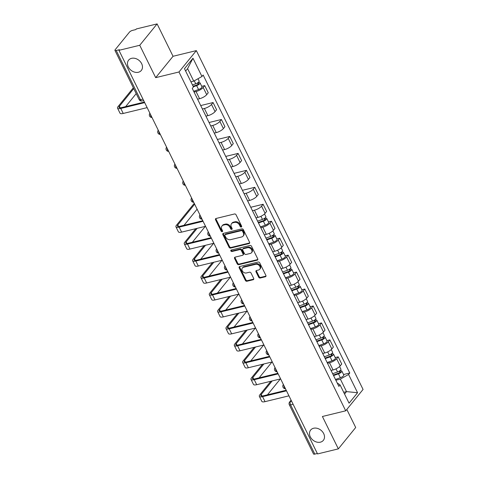 <?xml version="1.0" encoding="UTF-8"?>
<svg xmlns="http://www.w3.org/2000/svg" width="478" height="478" viewBox="0 0 478 478"><rect width="100%" height="100%" fill="white"/><g stroke="black" fill="none" stroke-linecap="round" stroke-linejoin="round"><path stroke-width="0.72" d="M241.276 227.056A0.878 0.681 -140.9 0 0 241.629 226.136L236.054 214.801A1.255 0.974 -140.9 0 0 234.501 213.983L216.038 218.482A1.255 0.974 -140.9 0 0 215.542 219.796L221.117 231.131A0.878 0.681 -140.9 0 0 222.551 230.778L221.834 229.315A4.015 3.125 -140.9 0 1 221.995 225.98A4.015 3.125 -140.9 0 1 223.435 225.102L224.971 224.726A4.015 3.125 -140.9 0 1 229.936 227.343L230.653 228.807A0.878 0.681 -140.9 0 0 232.093 228.46L231.37 226.99A4.015 3.125 -140.9 0 1 231.537 223.662A4.015 3.125 -140.9 0 1 232.971 222.778L234.513 222.401A4.015 3.125 -140.9 0 1 239.472 225.019L240.195 226.482A0.878 0.681 -140.9 0 0 241.276 227.056M313.568 428.252A8.18 6.369 -140.9 0 0 310.64 430.051A8.18 6.369 -140.9 0 0 311.447 438.613A8.18 6.369 -140.9 0 0 320.415 442.162A8.18 6.369 -140.9 0 0 323.343 440.363A8.18 6.369 -140.9 0 0 322.536 431.801A8.18 6.369 -140.9 0 0 313.568 428.252M131.546 58.34A8.18 6.369 -140.9 0 0 128.624 60.138A8.18 6.369 -140.9 0 0 129.424 68.701A8.18 6.369 -140.9 0 0 138.393 72.25A8.18 6.369 -140.9 0 0 141.321 70.451A8.18 6.369 -140.9 0 0 140.52 61.889A8.18 6.369 -140.9 0 0 131.546 58.34M258.658 277.204A1.255 0.974 -140.9 0 0 260.211 278.023L265.392 276.756A1.255 0.974 -140.9 0 0 265.893 275.442L259.697 262.858A1.255 0.974 -140.9 0 0 258.15 262.04L239.687 266.533A1.255 0.974 -140.9 0 0 239.185 267.847L245.381 280.437A1.255 0.974 -140.9 0 0 246.929 281.255L253.185 279.732A1.255 0.974 -140.9 0 0 253.687 278.411L251.034 273.028A1.255 0.974 -140.9 0 0 249.486 272.209L246.385 272.968A3.358 2.611 -140.9 0 1 242.704 271.51A3.358 2.611 -140.9 0 1 242.376 267.997A3.358 2.611 -140.9 0 1 243.577 267.262L255.73 264.298A3.358 2.611 -140.9 0 1 259.411 265.756A3.358 2.611 -140.9 0 1 259.739 269.269A3.358 2.611 -140.9 0 1 258.538 270.004L256.513 270.5A1.255 0.974 -140.9 0 0 256.011 271.815L258.658 277.204L259.166 276.583A1.255 0.974 -140.9 0 0 260.719 277.395L265.899 276.135A1.255 0.974 -140.9 0 0 266.007 276.105M155.679 77.651L173.036 56.285L157.101 23.9L139.743 45.273L155.679 77.651L178.981 71.981L345.708 410.817L322.405 416.487L338.34 448.872L317.547 453.933L118.95 50.333L119.458 49.712L116.22 50.495L140.442 99.723A2.557 1.38 76.3 0 0 142.056 100.966L143.669 100.571M139.743 45.273L118.95 50.333M249.068 243.583A1.255 0.974 -140.9 0 0 249.57 242.268L243.374 229.685A1.255 0.974 -140.9 0 0 241.826 228.866L223.363 233.36A1.255 0.974 -140.9 0 0 222.862 234.674L229.058 247.263A1.255 0.974 -140.9 0 0 230.605 248.082L249.068 243.583L249.576 242.961A1.255 0.974 -140.9 0 0 249.683 242.926M251.536 246.272L257.732 258.855A1.255 0.974 -140.9 0 1 257.23 260.169L238.767 264.669A1.255 0.974 -140.9 0 1 237.219 263.85L234.567 258.461A1.255 0.974 -140.9 0 1 235.068 257.146L242.555 255.324A1.255 0.974 -140.9 0 0 243.057 254.009L241.294 250.436A1.255 0.974 -140.9 0 0 239.747 249.618L231.95 251.518A0.878 0.681 -140.9 0 1 231.215 250.024L249.988 245.453A1.255 0.974 -140.9 0 1 251.536 246.272M157.101 23.9L136.308 28.961L135.8 29.582L132.561 30.371A2.557 0.819 -26.2 0 0 129.46 32.128L115.138 49.76A2.557 0.819 -26.2 0 0 114.935 50.381A2.557 0.819 -26.2 0 0 116.22 50.495M173.036 56.285L196.339 50.608L363.065 389.445L345.708 410.817M338.34 448.872L355.698 427.505L346.813 409.449M317.326 453.491L314.817 454.1A2.557 0.819 153.8 0 1 313.532 453.981L289.31 404.752A2.557 0.819 -26.2 0 0 290.594 404.872L314.817 454.1M197.587 99.191L199.577 98.707A5.879 1.882 -26.2 0 0 206.711 94.668L203.18 87.498A5.879 1.882 153.8 0 1 196.046 91.531L194.044 92.021M203.18 87.498L204.727 85.598L201.734 86.327M199.434 102.985A5.879 1.882 -26.2 0 0 199.386 102.842L195.855 95.666M206.711 94.668L208.253 92.768L204.727 85.598M200.7 105.56L213.069 102.549L211.521 104.449A5.879 1.882 153.8 0 1 204.387 108.488L202.385 108.972M207.781 119.936A5.879 1.882 -26.2 0 0 207.727 119.793L204.196 112.617M205.934 116.142L207.918 115.658A5.879 1.882 -26.2 0 0 215.052 111.625L216.594 109.725L213.069 102.549M209.047 122.511L221.41 119.5L219.862 121.4A5.879 1.882 153.8 0 1 212.728 125.439L210.726 125.929M216.122 136.893A5.879 1.882 -26.2 0 0 216.068 136.744L212.543 129.574M214.275 133.093L216.259 132.609A5.879 1.882 -26.2 0 0 223.393 128.576L224.935 126.676L221.41 119.5M217.388 139.462L229.751 136.457L228.203 138.357A5.879 1.882 153.8 0 1 221.069 142.39L219.067 142.88M224.463 153.844A5.879 1.882 -26.2 0 0 224.409 153.695L220.884 146.525M222.617 150.05L224.6 149.566A5.879 1.882 -26.2 0 0 231.734 145.527L233.276 143.627L229.751 136.457M225.73 156.42L238.092 153.408L236.55 155.308A5.879 1.882 153.8 0 1 229.416 159.347L227.409 159.831M232.804 170.795A5.879 1.882 -26.2 0 0 232.75 170.652L229.225 163.476M230.958 167.001L232.941 166.517A5.879 1.882 -26.2 0 0 240.076 162.478L241.623 160.578L238.092 153.408M234.071 173.371L246.433 170.359L244.891 172.259A5.879 1.882 153.8 0 1 237.757 176.298L235.75 176.782M241.145 187.746A5.879 1.882 -26.2 0 0 241.097 187.603L237.566 180.427M239.299 183.952L241.282 183.468A5.879 1.882 -26.2 0 0 248.417 179.435L249.964 177.535L246.433 170.359M242.412 190.322L254.774 187.31L253.232 189.216A5.879 1.882 153.8 0 1 246.098 193.249L244.091 193.739M249.486 204.704A5.879 1.882 -26.2 0 0 249.438 204.554L245.907 197.384M247.64 200.903L249.624 200.419A5.879 1.882 -26.2 0 0 256.758 196.386L258.305 194.486L254.774 187.31M250.753 207.273L263.115 204.267L261.574 206.167A5.879 1.882 153.8 0 1 254.439 210.201L252.432 210.69M257.827 221.655A5.879 1.882 -26.2 0 0 257.779 221.505L254.248 214.335M255.981 217.86L257.971 217.376A5.879 1.882 -26.2 0 0 265.105 213.337L266.646 211.437L263.115 204.267M268.469 221.947L271.456 221.218L269.915 223.118A5.879 1.882 153.8 0 1 262.781 227.158L260.773 227.642M266.168 238.606A5.879 1.882 -26.2 0 0 266.121 238.462L262.589 231.286M264.322 234.812L266.312 234.328A5.879 1.882 -26.2 0 0 273.446 230.288L274.987 228.388L271.456 221.218M276.81 238.898L279.797 238.169L278.256 240.07A5.879 1.882 153.8 0 1 271.122 244.109L269.114 244.593M274.509 255.563A5.879 1.882 -26.2 0 0 274.462 255.413L270.93 248.237M272.663 251.763L274.653 251.279A5.879 1.882 -26.2 0 0 281.787 247.246L283.329 245.345L279.797 238.169M285.151 255.85L288.144 255.127L286.597 257.027A5.879 1.882 153.8 0 1 279.463 261.06L277.461 261.55M282.851 272.514A5.879 1.882 -26.2 0 0 282.803 272.364L279.272 265.194M281.01 268.714L282.994 268.23A5.879 1.882 -26.2 0 0 290.128 264.197L291.67 262.297L288.144 255.127M293.492 272.807L296.485 272.078L294.938 273.978A5.879 1.882 153.8 0 1 287.804 278.011L285.802 278.501M291.198 289.465A5.879 1.882 -26.2 0 0 291.144 289.315L287.619 282.145M289.351 285.671L291.335 285.187A5.879 1.882 -26.2 0 0 298.469 281.148L300.011 279.248L296.485 272.078M301.833 289.758L304.827 289.029L303.279 290.929A5.879 1.882 153.8 0 1 296.145 294.968L294.143 295.452M299.539 306.416A5.879 1.882 -26.2 0 0 299.485 306.273L295.96 299.097M297.692 302.622L299.676 302.138A5.879 1.882 -26.2 0 0 306.81 298.099L308.352 296.199L304.827 289.029M310.174 306.709L313.168 305.98L311.626 307.88A5.879 1.882 153.8 0 1 304.486 311.919L302.484 312.409M307.88 323.373A5.879 1.882 -26.2 0 0 307.826 323.224L304.301 316.048M306.034 319.573L308.017 319.089A5.879 1.882 -26.2 0 0 315.151 315.056L316.699 313.156L313.168 305.98M318.515 323.66L321.509 322.937L319.967 324.837A5.879 1.882 153.8 0 1 312.833 328.87L310.825 329.36M316.221 340.324A5.879 1.882 -26.2 0 0 316.167 340.175L312.642 333.005M314.375 336.524L316.358 336.04A5.879 1.882 -26.2 0 0 323.492 332.007L325.04 330.107L321.509 322.937M326.862 340.617L329.85 339.888L328.308 341.788A5.879 1.882 153.8 0 1 321.174 345.821L319.167 346.311M324.562 357.275A5.879 1.882 -26.2 0 0 324.514 357.126L320.983 349.956M322.716 353.481L324.699 352.997A5.879 1.882 -26.2 0 0 331.834 348.958L333.381 347.058L329.85 339.888M335.203 357.568L338.191 356.839L336.649 358.739A5.879 1.882 153.8 0 1 329.515 362.778L327.508 363.262M332.903 374.226A5.879 1.882 -26.2 0 0 332.855 374.083L329.324 366.907M331.057 370.432L333.041 369.948A5.879 1.882 -26.2 0 0 340.175 365.909L341.722 364.009L338.191 356.839M190.931 81.828L193.739 81.141L187.591 68.647L185.637 71.055M344.554 394.027L346.514 391.613L340.366 379.12L348.582 374.465L357.568 392.725L349.065 403.193L340.079 384.933L338.89 386.397L192.27 88.424L193.459 86.96L184.478 68.701L192.981 58.238L201.961 76.492L193.739 81.141M348.582 374.465L349.771 373.001L203.15 75.028L201.961 76.492M178.981 71.981L196.339 50.608M343.706 392.301L346.514 391.613L357.568 392.725M337.211 382.986L340.079 384.933M340.366 379.12L335.849 380.219M343.545 374.519L349.771 373.001M192.981 58.238L187.591 68.647M241.719 226.447A0.878 0.681 -140.9 0 1 240.697 225.861L239.98 224.397A4.015 3.125 -140.9 0 0 235.015 221.78L234.513 222.401M231.537 223.662L232.039 223.035A4.015 3.125 -140.9 0 1 233.479 222.156L235.015 221.78M221.995 225.98L222.503 225.359A4.015 3.125 -140.9 0 1 223.937 224.475L225.479 224.104A4.015 3.125 -140.9 0 1 230.438 226.715L231.161 228.185A0.878 0.681 -140.9 0 0 232.177 228.771M215.931 218.512A1.255 0.974 -140.9 0 0 216.044 219.175L221.625 230.504A0.878 0.681 -140.9 0 0 222.64 231.089M223.25 233.395A1.255 0.974 -140.9 0 0 223.369 234.053L229.56 246.642A1.255 0.974 -140.9 0 0 231.113 247.455L249.576 242.961M242.513 231.203A0.878 0.681 -140.9 0 0 241.432 230.635L225.228 234.579A0.878 0.681 -140.9 0 0 224.875 235.499L225.634 237.046A4.015 3.125 -140.9 0 0 230.599 239.663L241.677 236.963A4.015 3.125 -140.9 0 0 243.111 236.084A4.015 3.125 -140.9 0 0 243.278 232.75L242.513 231.203L243.021 230.581A0.878 0.681 -140.9 0 0 241.934 230.008L241.432 230.635M224.911 234.77L225.419 234.148A0.878 0.681 -140.9 0 1 225.73 233.957L241.934 230.008M243.111 236.084L243.619 235.457A4.015 3.125 -140.9 0 0 243.78 232.129L243.278 232.75M243.021 230.581L243.78 232.129M234.955 257.182A1.255 0.974 -140.9 0 0 235.074 257.839L237.721 263.229A1.255 0.974 -140.9 0 0 239.275 264.041L257.738 259.548A1.255 0.974 -140.9 0 0 257.845 259.512M243.003 255.049L243.511 254.427A1.255 0.974 -140.9 0 0 243.559 253.382L241.802 249.809A1.255 0.974 -140.9 0 0 240.255 248.996L232.457 250.89L231.95 251.518M231.286 250.006A0.878 0.681 -140.9 0 0 232.457 250.89M250.323 253.43A3.358 2.611 -140.9 0 0 251.524 252.695A3.358 2.611 -140.9 0 0 251.195 249.181A3.358 2.611 -140.9 0 0 247.514 247.724L243.236 248.769A1.255 0.974 -140.9 0 0 242.734 250.084L244.491 253.657A1.255 0.974 -140.9 0 0 246.039 254.475L250.323 253.43M251.524 252.695L252.031 252.073A3.358 2.611 -140.9 0 0 251.703 248.56A3.358 2.611 -140.9 0 0 248.022 247.102L247.514 247.724M242.782 249.044L243.29 248.423A1.255 0.974 -140.9 0 1 243.738 248.148L248.022 247.102M256.399 270.536A1.255 0.974 -140.9 0 0 256.519 271.193L259.166 276.583M259.739 269.269L260.241 268.648A3.358 2.611 -140.9 0 0 259.913 265.135A3.358 2.611 -140.9 0 0 256.232 263.677L255.73 264.298M242.376 267.997L242.878 267.375A3.358 2.611 -140.9 0 1 244.079 266.634L256.232 263.677M239.574 266.569A1.255 0.974 -140.9 0 0 239.693 267.226L245.883 279.815A1.255 0.974 -140.9 0 0 247.437 280.628L253.693 279.11A1.255 0.974 -140.9 0 0 253.8 279.074M193.13 86.291L196.918 84.935A1.536 0.49 -26.2 0 0 198.549 83.614A1.536 0.49 -26.2 0 0 197.778 83.548L198.436 82.736A3.197 1.022 -26.2 0 1 200.043 82.885L201.967 86.793A3.197 1.022 -26.2 0 1 198.567 89.541L193.68 91.292M193.381 86.799L196.637 85.628A3.197 1.022 -26.2 0 0 200.043 82.885M197.486 82.939L198.137 84.271M192.473 84.953L195.729 83.781A3.197 1.022 -26.2 0 0 199.129 81.033L198 78.733M198.268 82.395L198.436 82.736M133.75 88.615L119.41 106.265A4.792 1.53 -26.2 0 0 119.028 107.425A4.792 1.53 -26.2 0 0 121.43 107.646L144.404 102.053M144.685 102.633L120.773 108.458A6.453 2.061 153.8 0 1 117.54 108.159A6.453 2.061 153.8 0 1 118.054 106.594L133.338 87.779M147.146 107.634L123.234 113.453A6.453 2.061 153.8 0 1 119.996 113.161L117.54 108.159M136.206 93.61L125.642 106.624M258.24 222.497L263.653 220.555A1.536 0.49 -26.2 0 0 265.284 219.235A1.536 0.49 -26.2 0 0 264.513 219.169L265.171 218.356A3.197 1.022 -26.2 0 1 266.772 218.506L268.702 222.413A3.197 1.022 -26.2 0 1 265.296 225.162L260.414 226.913M258.49 222.999L263.372 221.248A3.197 1.022 -26.2 0 0 266.772 218.506M264.214 218.566L264.872 219.892M257.6 221.147L262.464 219.402A3.197 1.022 -26.2 0 0 265.864 216.659L264.531 213.947M265.003 218.016L265.171 218.356M266.587 239.448L271.994 237.506A1.536 0.49 -26.2 0 0 273.625 236.192A1.536 0.49 -26.2 0 0 272.854 236.12L273.512 235.307A3.197 1.022 -26.2 0 1 275.113 235.457L277.043 239.37A3.197 1.022 -26.2 0 1 273.643 242.113L268.756 243.864M266.832 239.956L271.713 238.205A3.197 1.022 -26.2 0 0 275.113 235.457M272.556 235.517L273.213 236.843M265.941 238.098L270.805 236.353A3.197 1.022 -26.2 0 0 274.205 233.611L272.872 230.898M273.344 234.967L273.512 235.307M274.928 256.399L280.335 254.463A1.536 0.49 -26.2 0 0 281.966 253.143A1.536 0.49 -26.2 0 0 281.195 253.071L281.853 252.264A3.197 1.022 -26.2 0 1 283.46 252.408L285.384 256.322A3.197 1.022 -26.2 0 1 281.984 259.07L277.097 260.821M275.173 256.907L280.054 255.156A3.197 1.022 -26.2 0 0 283.46 252.408M280.903 252.468L281.554 253.794M274.282 255.055L279.146 253.31A3.197 1.022 -26.2 0 0 282.546 250.562L281.213 247.849M281.685 251.918L281.853 252.264M283.269 273.356L288.676 271.414A1.536 0.49 -26.2 0 0 290.307 270.094A1.536 0.49 -26.2 0 0 289.537 270.022L290.2 269.216A3.197 1.022 -26.2 0 1 291.801 269.359L293.725 273.273A3.197 1.022 -26.2 0 1 290.325 276.021L285.444 277.772M283.514 273.858L288.401 272.107A3.197 1.022 -26.2 0 0 291.801 269.359M289.244 269.419L289.895 270.745M282.623 272.006L287.487 270.261A3.197 1.022 -26.2 0 0 290.893 267.513L289.554 264.8M290.026 268.875L290.2 269.216M291.61 290.307L297.017 288.365A1.536 0.49 -26.2 0 0 298.648 287.051A1.536 0.49 -26.2 0 0 297.884 286.979L298.541 286.167A3.197 1.022 -26.2 0 1 300.142 286.316L302.066 290.224A3.197 1.022 -26.2 0 1 298.666 292.972L293.785 294.723M291.861 290.809L296.742 289.059A3.197 1.022 -26.2 0 0 300.142 286.316M297.585 286.376L298.236 287.702M290.971 288.957L295.834 287.212A3.197 1.022 -26.2 0 0 299.234 284.47L297.896 281.757M298.368 285.826L298.541 286.167M299.951 307.258L305.358 305.317A1.536 0.49 -26.2 0 0 306.99 304.002A1.536 0.49 -26.2 0 0 306.225 303.93L306.882 303.118A3.197 1.022 -26.2 0 1 308.483 303.267L310.407 307.181A3.197 1.022 -26.2 0 1 307.007 309.923L302.126 311.674M300.202 307.766L305.084 306.016A3.197 1.022 -26.2 0 0 308.483 303.267M305.926 303.327L306.577 304.653M299.312 305.908L304.175 304.163A3.197 1.022 -26.2 0 0 307.575 301.421L306.237 298.708M306.715 302.777L306.882 303.118M308.292 324.209L313.699 322.274A1.536 0.49 -26.2 0 0 315.331 320.953A1.536 0.49 -26.2 0 0 314.566 320.881L315.223 320.075A3.197 1.022 -26.2 0 1 316.824 320.218L318.748 324.132A3.197 1.022 -26.2 0 1 315.349 326.88L310.467 328.631M308.543 324.717L313.425 322.967A3.197 1.022 -26.2 0 0 316.824 320.218M314.267 320.278L314.918 321.604M307.653 322.865L312.516 321.12A3.197 1.022 -26.2 0 0 315.916 318.372L314.578 315.659M315.056 319.728L315.223 320.075M316.633 341.167L322.041 339.225A1.536 0.49 -26.2 0 0 323.678 337.904A1.536 0.49 -26.2 0 0 322.907 337.832L323.564 337.026A3.197 1.022 -26.2 0 1 325.165 337.169L327.089 341.083A3.197 1.022 -26.2 0 1 323.69 343.831L318.808 345.582M316.884 341.668L321.766 339.918A3.197 1.022 -26.2 0 0 325.165 337.169M322.608 337.229L323.259 338.555M315.994 339.816L320.858 338.071A3.197 1.022 -26.2 0 0 324.257 335.323L322.925 332.61M323.397 336.685L323.564 337.026M324.974 358.118L330.382 356.176A1.536 0.49 -26.2 0 0 332.019 354.861A1.536 0.49 -26.2 0 0 331.248 354.79L331.905 353.977A3.197 1.022 -26.2 0 1 333.507 354.126L335.431 358.034A3.197 1.022 -26.2 0 1 332.031 360.782L327.149 362.533M325.225 358.62L330.107 356.869A3.197 1.022 -26.2 0 0 333.507 354.126M330.949 354.186L331.601 355.513M324.335 356.767L329.199 355.023A3.197 1.022 -26.2 0 0 332.598 352.28L331.266 349.567M331.738 353.636L331.905 353.977M194.654 204.184L177.804 224.935A4.792 1.53 -26.2 0 0 177.422 226.094A4.792 1.53 -26.2 0 0 179.824 226.315L202.791 220.722M203.078 221.302L179.166 227.128A6.453 2.061 153.8 0 1 175.928 226.829A6.453 2.061 153.8 0 1 176.448 225.263L194.247 203.347M205.54 226.303L181.628 232.123A6.453 2.061 153.8 0 1 178.39 231.83L175.928 226.829M197.115 209.185L184.03 225.293M197.145 228.347L186.145 241.886A4.792 1.53 -26.2 0 0 185.763 243.045A4.792 1.53 -26.2 0 0 188.165 243.266L211.133 237.674M211.419 238.259L187.507 244.079A6.453 2.061 153.8 0 1 184.269 243.78A6.453 2.061 153.8 0 1 184.789 242.215L195.783 228.675M213.881 243.254L189.969 249.074A6.453 2.061 153.8 0 1 186.731 248.781L184.269 243.78M202.11 220.89L202.588 220.304M205.271 226.369L192.377 242.244M205.486 245.298L194.486 258.837A4.792 1.53 -26.2 0 0 194.104 260.002A4.792 1.53 -26.2 0 0 196.506 260.223L219.474 254.631M219.761 255.21L195.849 261.03A6.453 2.061 153.8 0 1 192.616 260.731A6.453 2.061 153.8 0 1 193.13 259.172L204.124 245.632M222.222 260.205L198.31 266.031A6.453 2.061 153.8 0 1 195.072 265.732L192.616 260.731M210.451 237.841L210.929 237.255M213.612 243.32L200.718 259.196M213.827 262.255L202.827 275.788A4.792 1.53 -26.2 0 0 202.445 276.953A4.792 1.53 -26.2 0 0 204.847 277.174L227.821 271.582M228.102 272.161L204.19 277.981A6.453 2.061 153.8 0 1 200.957 277.688A6.453 2.061 153.8 0 1 201.471 276.123L212.465 262.583M230.563 277.162L206.651 282.982A6.453 2.061 153.8 0 1 203.413 282.683L200.957 277.688M218.793 254.798L219.271 254.206M221.953 260.271L209.059 276.147M222.168 279.206L211.168 292.745A4.792 1.53 -26.2 0 0 210.786 293.904A4.792 1.53 -26.2 0 0 213.188 294.125L236.162 288.533M236.443 289.112L212.531 294.938A6.453 2.061 153.8 0 1 209.298 294.639A6.453 2.061 153.8 0 1 209.812 293.074L220.806 279.534M238.904 294.113L214.992 299.933A6.453 2.061 153.8 0 1 211.754 299.64L209.298 294.639M227.134 271.749L227.612 271.163M230.294 277.228L217.4 293.104M230.51 296.157L219.51 309.696A4.792 1.53 -26.2 0 0 219.127 310.855A4.792 1.53 -26.2 0 0 221.535 311.076L244.503 305.484M244.79 306.069L220.872 311.889A6.453 2.061 153.8 0 1 217.639 311.59A6.453 2.061 153.8 0 1 218.153 310.025L229.153 296.485M247.246 311.064L223.334 316.884A6.453 2.061 153.8 0 1 220.101 316.591L217.639 311.59M235.475 288.7L235.953 288.115M238.636 294.179L225.741 310.055M238.851 313.108L227.857 326.647A4.792 1.53 -26.2 0 0 227.468 327.812A4.792 1.53 -26.2 0 0 229.876 328.033L252.844 322.441M253.131 323.02L229.219 328.84A6.453 2.061 153.8 0 1 225.98 328.547A6.453 2.061 153.8 0 1 226.494 326.982L237.494 313.443M255.587 328.016L231.675 333.841A6.453 2.061 153.8 0 1 228.442 333.542L225.98 328.547M243.816 305.651L244.294 305.066M246.977 311.13L234.083 327.006M247.192 330.065L236.198 343.598A4.792 1.53 -26.2 0 0 235.815 344.763A4.792 1.53 -26.2 0 0 238.217 344.985L261.185 339.392M261.472 339.972L237.56 345.791A6.453 2.061 153.8 0 1 234.322 345.498A6.453 2.061 153.8 0 1 234.835 343.933L245.835 330.394M263.928 344.973L240.016 350.792A6.453 2.061 153.8 0 1 236.783 350.494L234.322 345.498M252.157 322.608L252.635 322.017M255.318 328.081L242.424 343.957M255.533 347.016L244.539 360.555A4.792 1.53 -26.2 0 0 244.156 361.715A4.792 1.53 -26.2 0 0 246.558 361.936L269.526 356.343M269.813 356.923L245.901 362.748A6.453 2.061 153.8 0 1 242.663 362.449A6.453 2.061 153.8 0 1 243.177 360.884L254.177 347.345M272.275 361.924L248.357 367.743A6.453 2.061 153.8 0 1 245.124 367.451L242.663 362.449M260.504 339.559L260.976 338.974M263.659 345.038L250.765 360.914M263.874 363.967L252.88 377.506A4.792 1.53 -26.2 0 0 252.498 378.666A4.792 1.53 -26.2 0 0 254.899 378.887L277.867 373.294M278.154 373.88L254.242 379.699A6.453 2.061 153.8 0 1 251.004 379.401A6.453 2.061 153.8 0 1 251.518 377.835L262.518 364.296M280.616 378.875L256.704 384.7A6.453 2.061 153.8 0 1 253.465 384.402L251.004 379.401M268.845 356.51L269.317 355.925M272.006 361.989L259.106 377.865M333.315 375.069L338.729 373.127A1.536 0.49 -26.2 0 0 340.36 371.812A1.536 0.49 -26.2 0 0 339.589 371.741L340.246 370.928A3.197 1.022 -26.2 0 1 341.848 371.077L343.772 374.991A3.197 1.022 -26.2 0 1 340.372 377.734L335.49 379.484M333.566 375.577L338.448 373.826A3.197 1.022 -26.2 0 0 341.848 371.077M339.29 371.137L339.948 372.464M332.676 373.718L337.54 371.974A3.197 1.022 -26.2 0 0 340.939 369.231L339.607 366.518M340.079 370.587L340.246 370.928M272.215 380.918L261.221 394.458A4.792 1.53 -26.2 0 0 260.839 395.623A4.792 1.53 -26.2 0 0 263.241 395.844L286.208 390.251M286.495 390.831L262.583 396.65A6.453 2.061 153.8 0 1 259.345 396.358A6.453 2.061 153.8 0 1 259.865 394.792L270.859 381.253M288.957 395.826L265.045 401.651A6.453 2.061 153.8 0 1 261.807 401.353L259.345 396.358M277.186 373.461L277.664 372.876M280.347 378.94L267.453 394.816M291.275 400.54L290.534 401.454A2.557 1.38 76.3 0 0 290.594 404.872L293.104 404.263M291.598 401.191L290.534 401.454A2.557 1.99 39.1 0 0 289.62 402.016A2.557 2.557 0 0 0 289.31 404.752M331.834 348.958L328.308 341.788M323.492 332.007L319.967 324.837M315.151 315.056L311.626 307.88M306.81 298.099L303.279 290.929M298.469 281.148L294.938 273.978M290.128 264.197L286.597 257.027M281.787 247.246L278.256 240.07M273.446 230.288L269.915 223.118M265.105 213.337L261.574 206.167M256.758 196.386L253.232 189.216M248.417 179.435L244.891 172.259M240.076 162.478L236.55 155.308M231.734 145.527L228.203 138.357M223.393 128.576L219.862 121.4M215.052 111.625L211.521 104.449M340.175 365.909L336.649 358.739M333.041 369.948L329.515 362.778M324.699 352.997L321.174 345.821M316.358 336.04L312.833 328.87M308.017 319.089L304.486 311.919M299.676 302.138L296.145 294.968M291.335 285.187L287.804 278.011M282.994 268.23L279.463 261.06M274.653 251.279L271.122 244.109M266.312 234.328L262.781 227.158M257.971 217.376L254.439 210.201M249.624 200.419L246.098 193.249M241.282 183.468L237.757 176.298M232.941 166.517L229.416 159.347M224.6 149.566L221.069 142.39M216.259 132.609L212.728 125.439M207.918 115.658L204.387 108.488M199.577 98.707L196.046 91.531M150.415 114.272A2.557 1.38 76.3 0 0 151.92 117.343M149.901 113.31A2.557 1.99 39.1 0 1 149.925 113.28L149.901 113.31A2.557 2.557 0 0 0 151.992 117.474M158.756 131.223A2.557 1.38 76.3 0 0 160.261 134.294M167.097 148.174A2.557 1.38 76.3 0 0 168.609 151.245M175.438 165.131A2.557 1.38 76.3 0 0 176.95 168.196M183.779 182.082A2.557 1.38 76.3 0 0 185.291 185.153M192.12 199.033A2.557 1.38 76.3 0 0 193.632 202.104M200.461 215.984A2.557 1.38 76.3 0 0 201.973 219.055M208.802 232.941A2.557 1.38 76.3 0 0 210.314 236.007M217.143 249.892A2.557 1.38 76.3 0 0 218.655 252.964M225.485 266.844A2.557 1.38 76.3 0 0 226.996 269.915M233.832 283.795A2.557 1.38 76.3 0 0 235.337 286.866M242.173 300.752A2.557 1.38 76.3 0 0 243.678 303.817M250.514 317.703A2.557 1.38 76.3 0 0 252.026 320.774M258.855 334.654A2.557 1.38 76.3 0 0 260.367 337.725M267.196 351.605A2.557 1.38 76.3 0 0 268.708 354.676M275.537 368.562A2.557 1.38 76.3 0 0 277.049 371.627M283.878 385.513A2.557 1.38 76.3 0 0 285.39 388.584M158.242 130.267A2.557 1.99 39.1 0 1 158.266 130.231L158.242 130.267A2.557 2.557 0 0 0 160.333 134.432M166.583 147.218A2.557 1.99 39.1 0 1 166.607 147.188L166.583 147.218A2.557 2.557 0 0 0 168.674 151.383M174.924 164.169A2.557 1.99 39.1 0 1 174.948 164.139L174.924 164.169A2.557 2.557 0 0 0 177.015 168.334M183.265 181.12A2.557 1.99 39.1 0 1 183.289 181.09L183.265 181.12A2.557 2.557 0 0 0 185.356 185.291M191.606 198.077A2.557 1.99 39.1 0 1 191.636 198.041L191.606 198.077A2.557 2.557 0 0 0 193.698 202.242M199.947 215.028A2.557 1.99 39.1 0 1 199.977 214.998L199.947 215.028A2.557 2.557 0 0 0 202.039 219.193M208.294 231.979A2.557 1.99 39.1 0 1 208.318 231.95L208.294 231.979A2.557 2.557 0 0 0 210.38 236.144M216.636 248.93A2.557 1.99 39.1 0 1 216.659 248.901L216.636 248.93A2.557 2.557 0 0 0 218.721 253.101M224.977 265.887A2.557 1.99 39.1 0 1 225.001 265.852L224.977 265.887A2.557 2.557 0 0 0 227.068 270.052M233.318 282.839A2.557 1.99 39.1 0 1 233.342 282.809L233.318 282.839A2.557 2.557 0 0 0 235.409 287.003M241.659 299.79A2.557 1.99 39.1 0 1 241.683 299.76L241.659 299.79A2.557 2.557 0 0 0 243.75 303.954M250 316.741A2.557 1.99 39.1 0 1 250.024 316.711L250 316.741A2.557 2.557 0 0 0 252.091 320.911M258.341 333.698A2.557 1.99 39.1 0 1 258.365 333.662L258.341 333.698A2.557 2.557 0 0 0 260.432 337.862M266.682 350.649A2.557 1.99 39.1 0 1 266.706 350.619L266.682 350.649A2.557 2.557 0 0 0 268.773 354.813M275.023 367.6A2.557 1.99 39.1 0 1 275.053 367.57L275.023 367.6A2.557 2.557 0 0 0 277.115 371.765M283.364 384.551A2.557 1.99 39.1 0 1 283.394 384.521L283.364 384.551A2.557 2.557 0 0 0 285.456 388.722M142.952 99.113L140.442 99.723A2.557 0.819 -26.2 0 1 139.158 99.609A2.557 2.557 0 0 0 142.056 100.966M239.98 224.397L239.472 225.019M233.479 222.156L232.971 222.778M231.161 228.185L230.653 228.807M230.438 226.715L229.936 227.343M225.479 224.104L224.971 224.726M223.937 224.475L223.435 225.102M221.625 230.504L221.117 231.131M216.044 219.175L215.542 219.796M240.697 225.861L240.195 226.482M231.113 247.455L230.605 248.082M229.56 246.642L229.058 247.263M223.369 234.053L222.862 234.674M225.73 233.957L225.228 234.579M257.738 259.548L257.23 260.169M239.275 264.041L238.767 264.669M237.721 263.229L237.219 263.85M235.074 257.839L234.567 258.461M243.559 253.382L243.057 254.009M241.802 249.809L241.294 250.436M240.255 248.996L239.747 249.618M243.738 248.148L243.236 248.769M256.519 271.193L256.011 271.815M244.079 266.634L243.577 267.262M253.693 279.11L253.185 279.732M247.437 280.628L246.929 281.255M245.883 279.815L245.381 280.437M239.693 267.226L239.185 267.847M265.899 276.135L265.392 276.756M260.719 277.395L260.211 278.023M196.637 85.628L198.567 89.541M194.283 80.836L195.729 83.781M123.234 113.453L120.773 108.458M120.181 107.831L119.41 106.265M263.372 221.248L265.296 225.162M260.934 216.289L262.464 219.402M271.713 238.205L273.643 242.113M269.275 233.24L270.805 236.353M280.054 255.156L281.984 259.07M277.616 250.191L279.146 253.31M288.401 272.107L290.325 276.021M285.958 267.148L287.487 270.261M296.742 289.059L298.666 292.972M294.299 284.099L295.834 287.212M305.084 306.016L307.007 309.923M302.64 301.05L304.175 304.163M313.425 322.967L315.349 326.88M310.981 318.001L312.516 321.12M321.766 339.918L323.69 343.831M319.322 334.959L320.858 338.071M330.107 356.869L332.031 360.782M327.663 351.91L329.199 355.023M181.628 232.123L179.166 227.128M178.575 226.5L177.804 224.935M189.969 249.074L187.507 244.079M186.916 243.451L186.145 241.886M198.31 266.031L195.849 261.03M195.257 260.408L194.486 258.837M206.651 282.982L204.19 277.981M203.598 277.36L202.827 275.788M214.992 299.933L212.531 294.938M211.939 294.311L211.168 292.745M223.334 316.884L220.872 311.889M220.286 311.262L219.51 309.696M231.675 333.841L229.219 328.84M228.627 328.219L227.857 326.647M240.016 350.792L237.56 345.791M236.969 345.17L236.198 343.598M248.357 367.743L245.901 362.748M245.31 362.121L244.539 360.555M256.704 384.7L254.242 379.699M253.651 379.072L252.88 377.506M338.448 373.826L340.372 377.734M336.01 368.861L337.54 371.974M265.045 401.651L262.583 396.65M261.992 396.029L261.221 394.458M289.62 402.016L291.102 400.188M139.158 99.609L114.935 50.381"/></g></svg>
